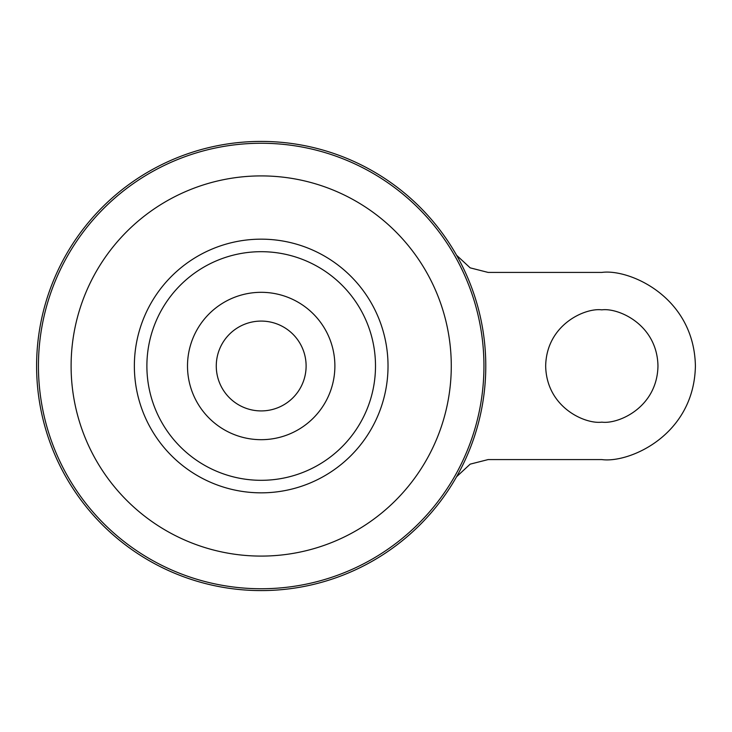 <?xml version="1.0" encoding="UTF-8"?>
<svg xmlns="http://www.w3.org/2000/svg" width="732" height="732" viewBox="0 0 732 732"><rect width="100%" height="100%" fill="white"/><g stroke="black" fill="none" stroke-linecap="round" stroke-linejoin="round"><path stroke-width="1.1" d="M261.187 292.315A73.685 73.685 0 0 1 334.881 366A73.685 73.685 0 0 1 261.187 439.685A73.685 73.685 0 0 1 187.502 366A73.685 73.685 0 0 1 261.187 292.315M601.823 422.144C585.399 424.404 546.438 407.559 545.669 366C546.438 324.441 585.399 307.596 601.823 309.856C618.247 307.596 657.199 324.441 657.967 366C657.199 407.559 618.247 424.404 601.823 422.144M298.619 341.167A44.917 44.917 0 0 1 298.619 390.833M261.187 321.083A44.917 44.917 0 0 1 306.113 366A44.917 44.917 0 0 1 261.187 410.917A44.917 44.917 0 0 1 216.269 366A44.917 44.917 0 0 1 261.187 321.083M261.187 141.413A224.587 224.587 0 0 1 485.783 366A224.587 224.587 0 0 1 261.187 590.587A224.587 224.587 0 0 1 36.6 366A224.587 224.587 0 0 1 261.187 141.413M146.885 366A114.311 114.311 0 0 1 261.187 251.689A114.311 114.311 0 0 1 375.498 366A114.311 114.311 0 0 1 261.187 480.311A114.311 114.311 0 0 1 146.885 366M223.763 390.833A44.917 44.917 0 0 1 223.763 341.167M456.594 255.276L470.173 267.857L488.134 272.423L601.823 272.423C629.191 268.662 694.128 296.735 695.4 366C694.128 435.266 629.191 463.338 601.823 459.577L488.134 459.577L470.173 464.143L456.594 476.724M261.187 143.252A222.748 222.748 0 0 1 483.943 366A222.748 222.748 0 0 1 261.187 588.748A222.748 222.748 0 0 1 38.439 366A222.748 222.748 0 0 1 261.187 143.252M261.187 175.909A190.091 190.091 0 0 1 451.278 366A190.091 190.091 0 0 1 261.187 556.091A190.091 190.091 0 0 1 71.105 366A190.091 190.091 0 0 1 261.187 175.909M261.187 239.163A126.837 126.837 0 0 1 388.024 366A126.837 126.837 0 0 1 261.187 492.837A126.837 126.837 0 0 1 134.359 366A126.837 126.837 0 0 1 261.187 239.163"/></g></svg>
